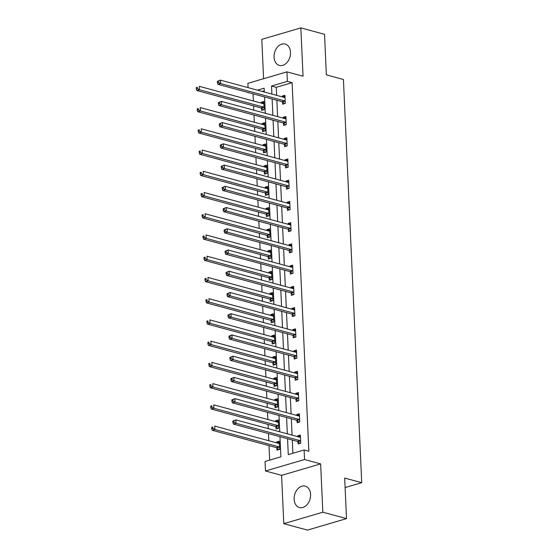 <?xml version="1.0" encoding="UTF-8"?>
<svg xmlns="http://www.w3.org/2000/svg" width="558" height="558" viewBox="0 0 558 558"><rect width="100%" height="100%" fill="white"/><g stroke="black" fill="none" stroke-linecap="round" stroke-linejoin="round"><path stroke-width="0.84" d="M274.048 57.153A11.069 8 -74.8 0 0 279.384 65.419A11.069 8 -74.8 0 0 290.509 52.319A11.069 8 -74.8 0 0 285.173 44.047A11.069 8 -74.8 0 0 274.048 57.153M294.122 499.264A11.069 8 -74.8 0 0 299.458 507.536A11.069 8 -74.8 0 0 310.59 494.43A11.069 8 -74.8 0 0 305.254 486.164A11.069 8 -74.8 0 0 294.122 499.264M253.611 93.981L248.303 92.544M248.08 87.634L247.885 83.33L286.938 71.856L287.37 81.384L271.537 86.037L271.906 94.086M345.109 487.566L361.724 482.684L343.421 79.501L326.367 74.884L324.526 34.317L300.846 27.9L261.8 39.374L263.585 78.72M361.724 482.684L344.677 478.06L346.518 518.626L307.472 530.1L283.792 523.683L322.838 512.209L320.641 463.886L304.542 459.52L265.489 470.994L265.057 461.466L280.89 456.814L279.976 436.698M320.641 463.886L281.595 475.36L283.792 523.683M281.595 475.36L265.489 470.994M253.06 94.142L253.367 100.984M253.59 105.901L253.785 110.149M254.009 115.06L254.329 122.223M254.553 127.133L254.748 131.381M254.971 136.298L255.299 143.455M255.522 148.365L255.71 152.62M255.934 157.53L256.262 164.687M256.485 169.604L256.673 173.852M256.896 178.762L257.224 185.926M257.447 190.836L257.643 195.091M257.866 200.001L258.187 207.157M258.41 212.068L258.605 216.323M258.828 221.233L259.156 228.396M259.379 233.307L259.568 237.555M259.791 242.465L260.119 249.628M260.342 254.539L260.53 258.793M260.753 263.704L261.081 270.86M261.304 275.771L261.5 280.025M261.723 284.936L262.044 292.099M262.267 297.009L262.462 301.257M262.685 306.175L263.013 313.331M263.23 318.241L263.425 322.496M263.648 327.406L263.976 334.563M264.199 339.48L264.387 343.728M264.611 348.638L264.938 355.802M265.162 360.712L265.357 364.96M265.58 369.877L265.901 377.034M266.124 381.944L266.319 386.199M266.543 391.109L266.864 398.266M267.087 403.183L267.282 407.431M267.505 412.341L267.833 419.504M268.056 424.415L268.245 428.67M268.468 433.58L268.796 440.736M269.019 445.647L269.674 460.113M346.518 518.626L322.838 512.209M264.269 90.849L262.197 91.456M276.88 447.955L276.977 450.16L279.614 449.385L279.244 441.218L276.608 441.992L276.642 442.864M275.91 426.724L276.015 428.928L278.651 428.146L278.282 419.979L275.645 420.76L275.68 421.632M274.948 405.485L275.045 407.689L277.689 406.915L277.319 398.747L274.675 399.521L274.717 400.393M273.985 384.253L274.083 386.457L276.719 385.683L276.349 377.515L273.713 378.289L273.755 379.161M273.022 363.021L273.12 365.218L275.757 364.444L275.387 356.276L272.75 357.057L272.785 357.929M272.053 341.782L272.158 343.986L274.794 343.212L274.424 335.044L271.788 335.818L271.823 336.69M271.09 320.55L271.188 322.754L273.832 321.98L273.462 313.812L270.818 314.586L270.86 315.458M270.128 299.311L270.225 301.515L272.869 300.741L272.492 292.573L269.856 293.348L269.898 294.226M269.165 278.079L269.263 280.283L271.899 279.509L271.53 271.341L268.893 272.116L268.935 272.988M268.196 256.847L268.3 259.051L270.937 258.27L270.567 250.11L267.931 250.884L267.966 251.756M267.233 235.609L267.338 237.813L269.974 237.038L269.605 228.871L266.961 229.645L267.003 230.524M266.271 214.377L266.368 216.581L269.012 215.806L268.635 207.639L265.999 208.413L266.04 209.285M265.308 193.145L265.406 195.349L268.042 194.568L267.673 186.4L265.036 187.181L265.078 188.053M264.339 171.906L264.443 174.11L267.08 173.336L266.71 165.168L264.074 165.942L264.108 166.814M263.376 150.674L263.481 152.878L266.117 152.104L265.748 143.936L263.104 144.71L263.146 145.582M262.413 129.442L262.511 131.639L265.155 130.865L264.778 122.697L262.141 123.478L262.183 124.35M261.451 108.203L261.549 110.407L264.185 109.633L263.815 101.465L261.179 102.24L261.221 103.111M287.558 438.748L288.277 454.644L304.11 449.992L308.846 451.276L292.106 82.668L276.273 87.32L276.642 95.369M276.866 100.28L277.605 116.608M277.828 121.518L278.568 137.84M278.791 142.75L279.53 159.072M279.753 163.989L280.5 180.311M280.723 185.221L281.462 201.543M281.685 206.453L282.425 222.775M282.648 227.692L283.387 244.013M283.61 248.924L284.357 265.245M284.58 270.156L285.319 286.484M285.543 291.395L286.282 307.716M286.505 312.626L287.244 328.948M287.468 333.858L288.214 350.187M288.437 355.097L289.177 371.419M289.4 376.329L290.139 392.651M290.362 397.568L291.102 413.89M291.325 418.8L292.071 435.121M292.294 440.032L292.894 453.291M297.986 441.755L298.084 443.959L300.72 443.185L300.35 435.017L297.714 435.791L297.756 436.663M297.023 420.516L297.121 422.72L299.758 421.946L299.388 413.778L296.751 414.552L296.786 415.431M296.054 399.284L296.159 401.488L298.795 400.714L298.425 392.546L295.782 393.32L295.824 394.192M295.091 378.052L295.189 380.256L297.832 379.475L297.463 371.314L294.819 372.088L294.861 372.96M294.129 356.813L294.226 359.017L296.863 358.243L296.493 350.075L293.857 350.849L293.899 351.728M293.166 335.581L293.264 337.785L295.9 337.011L295.531 328.843L292.894 329.618L292.929 330.489M292.197 314.349L292.301 316.553L294.938 315.772L294.568 307.604L291.932 308.386L291.967 309.258M291.234 293.11L291.332 295.315L293.975 294.54L293.606 286.373L290.962 287.147L291.004 288.019M290.272 271.879L290.369 274.083L293.006 273.308L292.636 265.141L290 265.915L290.041 266.787M289.309 250.647L289.407 252.844L292.043 252.07L291.674 243.902L289.037 244.683L289.072 245.555M288.34 229.408L288.444 231.612L291.081 230.838L290.711 222.67L288.074 223.444L288.109 224.316M287.377 208.176L287.475 210.38L290.118 209.606L289.748 201.438L287.105 202.212L287.147 203.084M286.414 186.937L286.512 189.141L289.149 188.367L288.779 180.199L286.142 180.973L286.184 181.852M285.452 165.705L285.55 167.909L288.186 167.135L287.816 158.967L285.18 159.741L285.215 160.613M284.482 144.473L284.587 146.677L287.224 145.896L286.854 137.735L284.217 138.51L284.252 139.381M283.52 123.234L283.617 125.438L286.261 124.664L285.891 116.496L283.248 117.271L283.29 118.15M282.557 102.002L282.655 104.207L285.298 103.432L284.922 95.265L282.285 96.039L282.327 96.911M286.938 71.856L303.043 76.223L300.846 27.9M292.106 82.668L287.37 81.384M304.11 449.992L304.542 459.52M264.325 92.035L264.15 88.206L257.461 90.173M248.875 92.698L248.324 92.858M279.753 431.787L279.014 415.459M278.791 410.549L278.044 394.227M277.821 389.317L277.082 372.995M276.859 368.085L276.119 351.756M275.896 346.846L275.157 330.524M274.934 325.614L274.187 309.292M273.971 304.375L273.225 288.054M273.001 283.143L272.262 266.822M272.039 261.911L271.3 245.59M271.076 240.672L270.337 224.351M270.114 219.44L269.368 203.119M269.144 198.209L268.405 181.88M268.182 176.97L267.442 160.648M267.219 155.738L266.48 139.416M266.257 134.506L265.51 118.177M265.287 113.267L264.548 96.946M272.13 98.996L272.869 115.325M273.092 120.235L273.832 136.557M274.055 141.467L274.794 157.788M275.017 162.706L275.764 179.027M275.987 183.938L276.726 200.259M276.949 205.17L277.689 221.491M277.912 226.409L278.651 242.73M278.874 247.64L279.621 263.962M279.844 268.872L280.583 285.201M280.807 290.111L281.546 306.433M281.769 311.343L282.508 327.665M282.732 332.575L283.478 348.903M283.701 353.814L284.44 370.135M284.664 375.046L285.403 391.367M285.626 396.285L286.366 412.606M286.589 417.517L287.335 433.838M276.273 87.32L271.537 86.037M300.42 436.523L297.714 435.791M279.314 442.724L276.608 441.992M278.351 421.492L275.645 420.76M299.458 415.291L296.751 414.552M277.382 400.253L274.675 399.521M298.495 394.053L295.782 393.32M276.419 379.022L273.713 378.289M297.526 372.821L294.819 372.088M275.457 357.79L272.75 357.057M296.563 351.589L293.857 350.849M274.494 336.551L271.788 335.818M295.601 330.35L292.894 329.618M273.525 315.319L270.818 314.586M294.638 309.118L291.932 308.386M272.562 294.087L269.856 293.348M293.668 287.879L290.962 287.147M271.6 272.848L268.893 272.116M292.706 266.647L290 265.915M270.637 251.616L267.931 250.884M291.743 245.415L289.037 244.683M269.667 230.384L266.961 229.645M290.781 224.176L288.074 223.444M268.705 209.145L265.999 208.413M289.811 202.945L287.105 202.212M267.742 187.913L265.036 187.181M288.849 181.713L286.142 180.973M266.78 166.675L264.074 165.942M287.886 160.474L285.18 159.741M265.81 145.443L263.104 144.71M286.924 139.242L284.217 138.51M264.848 124.211L262.141 123.478M285.954 118.003L283.248 117.271M263.885 102.972L261.179 102.24M284.992 96.771L282.285 96.039M300.065 437.284L300.448 437.165M232.812 421.116L232.874 422.476L233.928 422.169L233.865 420.802L232.812 421.116L235.839 419.888L299.967 437.263A1.423 0.9 73.6 0 0 300.309 437.263L300.455 437.221M233.865 420.802L235.839 419.888L235.999 423.285L233.356 424.066L297.484 441.441A1.423 0.9 73.6 0 1 297.839 441.636L299.974 443.401M300.623 440.98L300.483 440.862A1.423 0.9 73.6 0 0 300.12 440.667L235.999 423.285L233.928 422.169M232.874 422.476L233.356 424.066M279.342 443.366L278.958 443.484M279.342 443.422L279.209 443.464A1.423 0.9 -106.4 0 1 278.861 443.464L214.732 426.089L214.886 429.493L212.249 430.267L276.377 447.642A1.423 0.9 -106.4 0 1 276.733 447.837L278.867 449.602M212.821 428.37L212.758 427.01L211.705 427.316L211.761 428.677L212.821 428.37L214.886 429.493L279.014 446.867A1.423 0.9 -106.4 0 1 279.37 447.063L279.516 447.181M211.705 427.316L212.758 427.01M212.249 430.267L211.761 428.677M299.102 416.045L299.486 415.926M231.849 399.877L231.905 401.244L232.965 400.93L232.902 399.57L231.849 399.877L234.876 398.649L299.004 416.031A1.423 0.9 73.6 0 0 299.339 416.031A1.423 0.9 73.6 0 0 299.353 416.024L299.486 415.982M232.902 399.57L234.876 398.649L235.03 402.053L232.393 402.827L296.521 420.209A1.423 0.9 73.6 0 1 296.877 420.404L299.011 422.169M299.66 419.742L299.513 419.623A1.423 0.9 73.6 0 0 299.158 419.435L235.03 402.053L232.965 400.93M231.905 401.244L232.393 402.827M298.139 394.813L298.523 394.694M230.879 378.645L230.942 380.005L231.995 379.698L231.94 378.338L230.879 378.645L233.914 377.417L298.042 394.792A1.423 0.9 73.6 0 0 298.377 394.792L298.523 394.75M231.94 378.338L233.914 377.417L234.067 380.821L231.431 381.595L295.559 398.97A1.423 0.9 73.6 0 1 295.914 399.165L298.049 400.93M298.697 398.51L298.551 398.391A1.423 0.9 73.6 0 0 298.195 398.196L234.067 380.821L231.995 379.698M230.942 380.005L231.431 381.595M278.379 422.127L277.996 422.253M278.379 422.183L278.247 422.225A1.423 0.9 -106.4 0 1 277.898 422.232L213.77 404.85L213.923 408.254L211.287 409.028L275.415 426.41A1.423 0.9 -106.4 0 1 275.771 426.605L277.905 428.37M211.852 407.131L211.796 405.771L210.736 406.085L210.798 407.445L211.852 407.131L213.923 408.254L278.051 425.635A1.423 0.9 -106.4 0 1 278.407 425.831L278.554 425.942M210.736 406.085L211.796 405.771M211.287 409.028L210.798 407.445M277.417 400.895L277.033 401.014M277.417 400.951L277.284 400.993A1.423 0.9 -106.4 0 1 277.27 401A1.423 0.9 -106.4 0 1 276.928 400.993L212.807 383.618L212.961 387.022L210.324 387.796L274.445 405.178A1.423 0.9 -106.4 0 1 274.808 405.366L276.942 407.138M210.889 385.899L210.826 384.539L209.773 384.846L209.836 386.206L210.889 385.899L212.961 387.022L277.089 404.397A1.423 0.9 -106.4 0 1 277.445 404.592L277.584 404.71M209.773 384.846L210.826 384.539M210.324 387.796L209.836 386.206M297.17 373.581L297.56 373.462M229.917 357.413L229.98 358.773L231.033 358.459L230.97 357.099L229.917 357.413L232.951 356.178L297.072 373.56A1.423 0.9 73.6 0 0 297.414 373.56L297.56 373.511M230.97 357.099L232.951 356.178L233.105 359.582L230.468 360.356L294.589 377.738A1.423 0.9 73.6 0 1 294.952 377.933L297.086 379.698M297.728 377.278L297.588 377.159A1.423 0.9 73.6 0 0 297.233 376.964L233.105 359.582L231.033 358.459M229.98 358.773L230.468 360.356M296.207 352.342L296.591 352.224M228.954 336.174L229.017 337.541L230.07 337.227L230.008 335.867L228.954 336.174L231.982 334.946L296.11 352.328A1.423 0.9 73.6 0 0 296.451 352.328A1.423 0.9 73.6 0 0 296.458 352.321L296.598 352.279M230.008 335.867L231.982 334.946L232.142 338.35L229.498 339.125L293.627 356.506A1.423 0.9 73.6 0 1 293.982 356.695L296.117 358.466M296.765 356.039L296.626 355.92A1.423 0.9 73.6 0 0 296.263 355.725L232.142 338.35L230.07 337.227M229.017 337.541L229.498 339.125M295.245 331.11L295.628 330.992M227.992 314.942L228.048 316.302L229.108 315.995L229.045 314.635L227.992 314.942L231.019 313.715L295.147 331.089A1.423 0.9 73.6 0 0 295.482 331.089L295.628 331.047M229.045 314.635L231.019 313.715L231.172 317.118L228.536 317.893L292.664 335.267A1.423 0.9 73.6 0 1 293.02 335.463L295.154 337.227M295.803 334.807L295.656 334.688A1.423 0.9 73.6 0 0 295.301 334.493L231.172 317.118L229.108 315.995M228.048 316.302L228.536 317.893M276.447 379.663L276.064 379.782M276.454 379.719L276.315 379.761A1.423 0.9 -106.4 0 1 275.966 379.761L211.838 362.386L211.998 365.783L209.355 366.564L273.483 383.939A1.423 0.9 -106.4 0 1 273.839 384.134L275.973 385.899M209.927 364.667L209.864 363.3L208.811 363.614L208.873 364.974L209.927 364.667L211.998 365.783L276.119 383.165A1.423 0.9 -106.4 0 1 276.482 383.36L276.622 383.479M208.811 363.614L209.864 363.3M209.355 366.564L208.873 364.974M275.485 358.424L275.101 358.55M275.485 358.48L275.352 358.522A1.423 0.9 -106.4 0 1 275.003 358.529L210.875 341.147L211.029 344.551L208.392 345.325L272.52 362.707A1.423 0.9 -106.4 0 1 272.876 362.902L275.01 364.667M208.964 343.428L208.901 342.068L207.848 342.382L207.904 343.742L208.964 343.428L211.029 344.551L275.157 361.933A1.423 0.9 -106.4 0 1 275.512 362.121L275.659 362.24M207.848 342.382L208.901 342.068M208.392 345.325L207.904 343.742M274.522 337.192L274.138 337.311M274.522 337.248L274.39 337.29A1.423 0.9 -106.4 0 1 274.376 337.29A1.423 0.9 -106.4 0 1 274.041 337.29L209.913 319.915L210.066 323.319L207.43 324.093L271.558 341.468A1.423 0.9 -106.4 0 1 271.913 341.663L274.048 343.428M207.994 322.196L207.939 320.836L206.879 321.143L206.941 322.503L207.994 322.196L210.066 323.319L274.194 340.694A1.423 0.9 -106.4 0 1 274.55 340.889L274.696 341.008M206.879 321.143L207.939 320.836M207.43 324.093L206.941 322.503M294.282 309.878L294.666 309.753M227.022 293.71L227.085 295.07L228.138 294.757L228.083 293.396L227.022 293.71L230.056 292.476L294.185 309.857A1.423 0.9 73.6 0 0 294.519 309.857L294.666 309.809M228.083 293.396L230.056 292.476L230.21 295.88L227.573 296.654L291.701 314.035A1.423 0.9 73.6 0 1 292.057 314.231L294.192 315.995M294.84 313.568L294.694 313.457A1.423 0.9 73.6 0 0 294.338 313.261L230.21 295.88L228.138 294.757M227.085 295.07L227.573 296.654M273.56 315.961L273.176 316.079M273.56 316.016L273.427 316.058A1.423 0.9 -106.4 0 1 273.071 316.058L208.95 298.683L209.104 302.08L206.467 302.861L270.588 320.236A1.423 0.9 -106.4 0 1 270.951 320.431L273.085 322.196M207.032 300.964L206.969 299.597L205.916 299.911L205.979 301.271L207.032 300.964L209.104 302.08L273.232 319.462A1.423 0.9 -106.4 0 1 273.587 319.657L273.727 319.776M205.916 299.911L206.969 299.597M206.467 302.861L205.979 301.271M293.32 288.639L293.703 288.521M226.06 272.471L226.123 273.832L227.176 273.525L227.113 272.164L226.06 272.471L229.094 271.244L293.215 288.619A1.423 0.9 73.6 0 0 293.557 288.625A1.423 0.9 73.6 0 0 293.564 288.619L293.703 288.577M227.113 272.164L229.094 271.244L229.247 274.648L226.611 275.422L290.732 292.797A1.423 0.9 73.6 0 1 291.095 292.992L293.229 294.757M293.871 292.336L293.731 292.218A1.423 0.9 73.6 0 0 293.375 292.022L229.247 274.648L227.176 273.525M226.123 273.832L226.611 275.422M272.59 294.722L272.206 294.84M272.597 294.777L272.457 294.819A1.423 0.9 -106.4 0 1 272.109 294.826L207.988 277.445L208.141 280.848L205.497 281.623L269.626 299.004A1.423 0.9 -106.4 0 1 269.981 299.2L272.116 300.964M206.069 279.725L206.007 278.365L204.953 278.672L205.016 280.039L206.069 279.725L208.141 280.848L272.262 298.23A1.423 0.9 -106.4 0 1 272.625 298.418L272.764 298.537M204.953 278.672L206.007 278.365M205.497 281.623L205.016 280.039M292.35 267.408L292.734 267.289M225.097 251.239L225.16 252.6L226.213 252.293L226.15 250.926L225.097 251.239L228.124 250.012L292.252 267.387A1.423 0.9 73.6 0 0 292.594 267.387L292.741 267.345M226.15 250.926L228.124 250.012L228.285 253.409L225.641 254.19L289.769 271.565A1.423 0.9 73.6 0 1 290.125 271.76L292.259 273.525M292.908 271.104L292.769 270.986A1.423 0.9 73.6 0 0 292.406 270.79L228.285 253.409L226.213 252.293M225.16 252.6L225.641 254.19M271.627 273.49L271.244 273.608M271.627 273.546L271.495 273.587A1.423 0.9 -106.4 0 1 271.481 273.587A1.423 0.9 -106.4 0 1 271.146 273.587L207.018 256.213L207.171 259.616L204.535 260.391L268.663 277.765A1.423 0.9 -106.4 0 1 269.019 277.961L271.153 279.725M205.107 258.494L205.044 257.133L203.991 257.44L204.047 258.8L205.107 258.494L207.171 259.616L271.3 276.991A1.423 0.9 -106.4 0 1 271.655 277.186L271.802 277.305M203.991 257.44L205.044 257.133M204.535 260.391L204.047 258.8M291.388 246.176L291.771 246.05M224.135 230.008L224.19 231.368L225.251 231.054L225.188 229.694L224.135 230.008L227.162 228.773L291.29 246.155A1.423 0.9 73.6 0 0 291.625 246.155L291.771 246.106M225.188 229.694L227.162 228.773L227.315 232.177L224.679 232.951L288.807 250.333A1.423 0.9 73.6 0 1 289.163 250.528L291.297 252.293M291.946 249.865L291.799 249.747A1.423 0.9 73.6 0 0 291.443 249.559L227.315 232.177L225.251 231.054M224.19 231.368L224.679 232.951M270.665 252.258L270.281 252.376M270.665 252.307L270.532 252.356A1.423 0.9 -106.4 0 1 270.184 252.356L206.055 234.974L206.209 238.378L203.572 239.152L267.701 256.534A1.423 0.9 -106.4 0 1 268.056 256.729L270.191 258.494M204.144 237.255L204.082 235.894L203.021 236.208L203.084 237.569L204.144 237.255L206.209 238.378L270.337 255.759A1.423 0.9 -106.4 0 1 270.693 255.955L270.839 256.073M203.021 236.208L204.082 235.894M203.572 239.152L203.084 237.569M290.425 224.937L290.809 224.818M223.165 208.769L223.228 210.129L224.281 209.822L224.225 208.462L223.165 208.769L226.199 207.541L290.327 224.916A1.423 0.9 73.6 0 0 290.662 224.916A1.423 0.9 73.6 0 0 290.676 224.916L290.809 224.874M224.225 208.462L226.199 207.541L226.353 210.945L223.716 211.719L287.844 229.094A1.423 0.9 73.6 0 1 288.2 229.289L290.334 231.054M290.983 228.634L290.837 228.515A1.423 0.9 73.6 0 0 290.481 228.32L226.353 210.945L224.281 209.822M223.228 210.129L223.716 211.719M269.702 231.019L269.319 231.138M269.702 231.075L269.57 231.117A1.423 0.9 -106.4 0 1 269.556 231.124A1.423 0.9 -106.4 0 1 269.221 231.124L205.093 213.742L205.246 217.146L202.61 217.92L266.731 235.302A1.423 0.9 -106.4 0 1 267.094 235.49L269.228 237.262M203.175 216.023L203.112 214.663L202.059 214.969L202.122 216.337L203.175 216.023L205.246 217.146L269.375 234.52A1.423 0.9 -106.4 0 1 269.73 234.716L269.87 234.834M202.059 214.969L203.112 214.663M202.61 217.92L202.122 216.337M289.462 203.705L289.846 203.586M222.203 187.537L222.265 188.897L223.319 188.59L223.256 187.223L222.203 187.537L225.237 186.309L289.358 203.684A1.423 0.9 73.6 0 0 289.7 203.684L289.846 203.642M223.256 187.223L225.237 186.309L225.39 189.706L222.754 190.487L286.875 207.862A1.423 0.9 73.6 0 1 287.237 208.057L289.372 209.822M290.014 207.402L289.874 207.283A1.423 0.9 73.6 0 0 289.518 207.088L225.39 189.706L223.319 188.59M222.265 188.897L222.754 190.487M268.733 209.787L268.349 209.906M268.74 209.843L268.6 209.885A1.423 0.9 -106.4 0 1 268.252 209.885L204.13 192.51L204.284 195.914L201.64 196.688L265.768 214.063A1.423 0.9 -106.4 0 1 266.124 214.258L268.259 216.023M202.212 194.791L202.149 193.431L201.096 193.738L201.159 195.098L202.212 194.791L204.284 195.914L268.405 213.289A1.423 0.9 -106.4 0 1 268.768 213.484L268.907 213.602M201.096 193.738L202.149 193.431M201.64 196.688L201.159 195.098M288.493 182.466L288.877 182.347M221.24 166.298L221.303 167.665L222.356 167.351L222.293 165.991L221.24 166.298L224.274 165.07L288.395 182.452A1.423 0.9 73.6 0 0 288.737 182.452A1.423 0.9 73.6 0 0 288.744 182.445L288.884 182.403M222.293 165.991L224.274 165.07L224.428 168.474L221.784 169.248L285.912 186.63A1.423 0.9 73.6 0 1 286.268 186.825L288.402 188.59M289.051 186.163L288.911 186.044A1.423 0.9 73.6 0 0 288.549 185.856L224.428 168.474L222.356 167.351M221.303 167.665L221.784 169.248M267.77 188.548L267.387 188.674M267.77 188.604L267.638 188.646A1.423 0.9 -106.4 0 1 267.289 188.653L203.161 171.271L203.314 174.675L200.678 175.449L264.806 192.831A1.423 0.9 -106.4 0 1 265.162 193.026L267.296 194.791M201.25 173.552L201.187 172.192L200.134 172.506L200.189 173.866L201.25 173.552L203.314 174.675L267.442 192.057A1.423 0.9 -106.4 0 1 267.805 192.252L267.945 192.364M200.134 172.506L201.187 172.192M200.678 175.449L200.189 173.866M287.53 161.234L287.914 161.116M220.277 145.066L220.333 146.426L221.393 146.119L221.331 144.759L220.277 145.066L223.305 143.838L287.433 161.213A1.423 0.9 73.6 0 0 287.768 161.213A1.423 0.9 73.6 0 0 287.782 161.213L287.914 161.171M221.331 144.759L223.305 143.838L223.458 147.242L220.822 148.016L284.95 165.391A1.423 0.9 73.6 0 1 285.305 165.587L287.44 167.351M288.088 164.931L287.942 164.812A1.423 0.9 73.6 0 0 287.586 164.617L223.458 147.242L221.393 146.119M220.333 146.426L220.822 148.016M266.808 167.316L266.424 167.435M266.808 167.372L266.675 167.414A1.423 0.9 -106.4 0 1 266.661 167.421A1.423 0.9 -106.4 0 1 266.326 167.414L202.198 150.039L202.352 153.443L199.715 154.217L263.843 171.592A1.423 0.9 -106.4 0 1 264.199 171.787L266.333 173.552M200.287 152.32L200.224 150.96L199.164 151.267L199.227 152.627L200.287 152.32L202.352 153.443L266.48 170.818A1.423 0.9 -106.4 0 1 266.836 171.013L266.982 171.132M199.164 151.267L200.224 150.96M199.715 154.217L199.227 152.627M286.568 140.002L286.952 139.884M219.308 123.834L219.371 125.194L220.431 124.88L220.368 123.52L219.308 123.834L222.342 122.6L286.47 139.981A1.423 0.9 73.6 0 0 286.805 139.981L286.952 139.932M220.368 123.52L222.342 122.6L222.496 126.003L219.859 126.778L283.987 144.159A1.423 0.9 73.6 0 1 284.343 144.355L286.477 146.119M287.126 143.699L286.979 143.58A1.423 0.9 73.6 0 0 286.624 143.385L222.496 126.003L220.431 124.88M219.371 125.194L219.859 126.778M265.845 146.084L265.462 146.203M265.845 146.14L265.713 146.182A1.423 0.9 -106.4 0 1 265.364 146.182L201.236 128.807L201.389 132.204L198.753 132.985L262.874 150.36A1.423 0.9 -106.4 0 1 263.236 150.555L265.371 152.32M199.318 131.088L199.255 129.721L198.202 130.035L198.264 131.395L199.318 131.088L201.389 132.204L265.517 149.586A1.423 0.9 -106.4 0 1 265.873 149.781L266.013 149.9M198.202 130.035L199.255 129.721M198.753 132.985L198.264 131.395M285.605 118.763L285.989 118.645M218.345 102.595L218.408 103.962L219.461 103.648L219.399 102.288L218.345 102.595L221.38 101.368L285.501 118.749A1.423 0.9 73.6 0 0 285.842 118.749A1.423 0.9 73.6 0 0 285.856 118.742L285.989 118.701M219.399 102.288L221.38 101.368L221.533 104.771L218.896 105.546L283.018 122.927A1.423 0.9 73.6 0 1 283.38 123.116L285.515 124.887M286.156 122.46L286.017 122.342A1.423 0.9 73.6 0 0 285.661 122.146L221.533 104.771L219.461 103.648M218.408 103.962L218.896 105.546M264.876 124.846L264.492 124.964M264.883 124.901L264.743 124.943A1.423 0.9 -106.4 0 1 264.394 124.95L200.273 107.568L200.427 110.972L197.783 111.746L261.911 129.128A1.423 0.9 -106.4 0 1 262.267 129.323L264.401 131.088M198.355 109.849L198.292 108.489L197.239 108.803L197.302 110.163L198.355 109.849L200.427 110.972L264.548 128.354A1.423 0.9 -106.4 0 1 264.911 128.542L265.05 128.661M197.239 108.803L198.292 108.489M197.783 111.746L197.302 110.163M284.636 97.531L285.019 97.413M217.383 81.363L217.446 82.724L218.499 82.417L218.436 81.056L217.383 81.363L220.417 80.136L284.538 97.511A1.423 0.9 73.6 0 0 284.88 97.511L285.026 97.469M218.436 81.056L220.417 80.136L220.57 83.54L217.927 84.314L282.055 101.689A1.423 0.9 73.6 0 1 282.411 101.884L284.545 103.648M285.194 101.228L285.054 101.11A1.423 0.9 73.6 0 0 284.692 100.914L220.57 83.54L218.499 82.417M217.446 82.724L217.927 84.314M263.913 103.614L263.529 103.732M263.913 103.669L263.781 103.711A1.423 0.9 -106.4 0 1 263.774 103.711A1.423 0.9 -106.4 0 1 263.432 103.711L199.304 86.337L199.457 89.74L196.821 90.515L260.949 107.889A1.423 0.9 -106.4 0 1 261.304 108.085L263.439 109.849M197.393 88.617L197.33 87.257L196.276 87.564L196.332 88.924L197.393 88.617L199.457 89.74L263.585 107.115A1.423 0.9 -106.4 0 1 263.948 107.31L264.087 107.429M196.276 87.564L197.33 87.257M196.821 90.515L196.332 88.924M300.483 440.862L297.839 441.636M300.12 440.667L297.484 441.441M276.377 447.642L279.014 446.867M276.733 447.837L279.37 447.063M299.513 419.623L296.877 420.404M299.158 419.435L296.521 420.209M298.551 398.391L295.914 399.165M298.195 398.196L295.559 398.97M275.415 426.41L278.051 425.635M275.771 426.605L278.407 425.831M274.445 405.178L277.089 404.397M274.808 405.366L277.445 404.592M297.588 377.159L294.952 377.933M297.233 376.964L294.589 377.738M296.626 355.92L293.982 356.695M296.263 355.725L293.627 356.506M295.656 334.688L293.02 335.463M295.301 334.493L292.664 335.267M273.483 383.939L276.119 383.165M273.839 384.134L276.482 383.36M272.52 362.707L275.157 361.933M272.876 362.902L275.512 362.121M271.558 341.468L274.194 340.694M271.913 341.663L274.55 340.889M294.694 313.457L292.057 314.231M294.338 313.261L291.701 314.035M270.588 320.236L273.232 319.462M270.951 320.431L273.587 319.657M293.731 292.218L291.095 292.992M293.375 292.022L290.732 292.797M269.626 299.004L272.262 298.23M269.981 299.2L272.625 298.418M292.769 270.986L290.125 271.76M292.406 270.79L289.769 271.565M268.663 277.765L271.3 276.991M269.019 277.961L271.655 277.186M291.799 249.747L289.163 250.528M291.443 249.559L288.807 250.333M267.701 256.534L270.337 255.759M268.056 256.729L270.693 255.955M290.837 228.515L288.2 229.289M290.481 228.32L287.844 229.094M266.731 235.302L269.375 234.52M267.094 235.49L269.73 234.716M289.874 207.283L287.237 208.057M289.518 207.088L286.875 207.862M265.768 214.063L268.405 213.289M266.124 214.258L268.768 213.484M288.911 186.044L286.268 186.825M288.549 185.856L285.912 186.63M264.806 192.831L267.442 192.057M265.162 193.026L267.805 192.252M287.942 164.812L285.305 165.587M287.586 164.617L284.95 165.391M263.843 171.592L266.48 170.818M264.199 171.787L266.836 171.013M286.979 143.58L284.343 144.355M286.624 143.385L283.987 144.159M262.874 150.36L265.517 149.586M263.236 150.555L265.873 149.781M286.017 122.342L283.38 123.116M285.661 122.146L283.018 122.927M261.911 129.128L264.548 128.354M262.267 129.323L264.911 128.542M285.054 101.11L282.411 101.884M284.692 100.914L282.055 101.689M260.949 107.889L263.585 107.115M261.304 108.085L263.948 107.31"/></g></svg>
